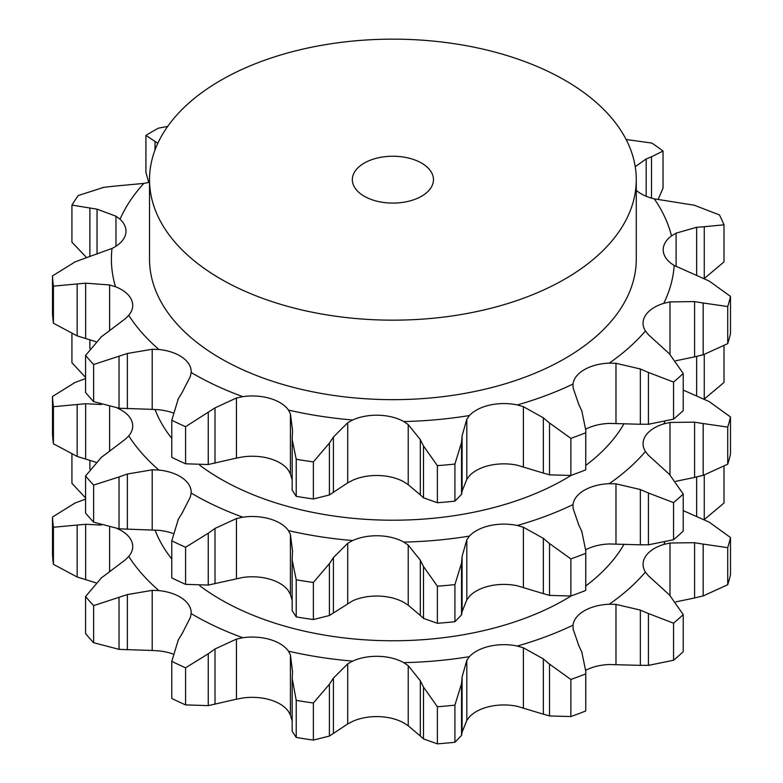 <?xml version="1.0" encoding="UTF-8"?>
<svg xmlns="http://www.w3.org/2000/svg" width="783" height="783" viewBox="0 0 783 783"><rect width="100%" height="100%" fill="white"/><g stroke="black" fill="none" stroke-linecap="round" stroke-linejoin="round"><path stroke-width="1.17" d="M673.556 660.275L673.556 623.18L648.432 613.539L648.432 665.364L673.556 660.275A340.517 196.602 0 0 0 683.226 651.681L683.226 614.586L669.406 594.894L648.275 575.671L645.427 572.06A38.984 22.511 180 0 1 643.058 564.328A38.984 22.511 180 0 1 645.642 556.263A38.984 22.511 180 0 1 663.788 544.449A281.498 162.521 0 0 0 664.757 542.423M639.545 665.344L649.234 665.335M649.234 613.911L639.545 609.771M673.556 623.18A340.517 196.602 0 0 0 683.226 614.586M585.792 670.258A38.984 22.511 0 0 1 609.233 664.513L640.357 665.364L640.357 610.094L615.976 604.398L609.233 604.231A281.498 162.521 0 0 0 645.427 572.06M578.813 645.613L573.127 629.131L573.009 625.157A38.984 22.511 180 0 1 584.333 610.779A38.984 22.511 180 0 1 609.233 604.231M101.545 577.707L85.572 596.499A340.517 196.602 0 0 0 93.627 605.631L127.365 594.571L152.205 590.362L158.92 590.607A38.984 22.511 180 0 1 182.508 598.613A38.984 22.511 180 0 1 191.189 612.786A38.984 22.511 180 0 1 191.169 613.598A281.498 162.521 0 0 0 193.851 615.174A281.498 162.521 0 0 0 242.808 637.744A38.984 22.511 180 0 1 269.988 639.515A38.984 22.511 180 0 1 288.457 651.172A281.498 162.521 0 0 0 352.644 661.106A38.984 22.511 180 0 1 378.727 656.34A38.984 22.511 180 0 1 403.813 662.653A281.498 162.521 0 0 0 469.448 656.653A38.984 22.511 180 0 1 489.923 646.171A38.984 22.511 180 0 1 517.279 646.044A281.498 162.521 0 0 0 573.009 625.157M117.362 528.623A38.984 22.511 180 0 1 131.397 540.71A38.984 22.511 180 0 1 132.728 546.534A38.984 22.511 180 0 1 128.755 556.429A281.498 162.521 0 0 0 158.92 590.607M199.743 585.733A243.376 140.509 0 0 0 220.806 599.612A243.376 140.509 0 0 0 571.247 595.863M585.801 585.929A243.376 140.509 0 0 0 624.041 544.234M155.054 530.032A243.376 140.509 0 0 0 171.78 558.945M523.387 707.881L523.387 647.786L543.343 658.914L543.343 714.194L517.279 706.325A38.984 22.511 0 0 0 489.923 706.452A38.984 22.511 0 0 0 469.448 716.925L466.815 720.419L466.815 660.323L469.448 656.653M408.227 725.772L408.227 665.677L420.314 680.74L420.314 736.02L408.227 725.772L403.813 722.924A38.984 22.511 0 0 0 378.727 716.621A38.984 22.511 0 0 0 352.644 721.378L347.721 723.942L347.721 663.847L352.644 661.106M292.157 720.928L290.424 715.085L288.457 711.453A38.984 22.511 0 0 0 269.988 699.796A38.984 22.511 0 0 0 242.808 698.015L236.437 699.199L236.437 639.104L242.808 637.744M172.818 653.952A38.984 22.511 0 0 0 158.92 650.888L152.205 650.467L152.205 590.362M236.437 699.199L208.249 705.62L208.249 653.785L185.581 667.801A340.517 196.602 0 0 1 171.78 661.351L178.328 639.799M208.249 653.785L215.012 648.98L236.437 639.104M191.169 613.598L190.338 617.552L182.136 633.613M177.947 640.445L182.517 633.026M292.548 671.794L290.424 654.98L288.457 651.172M347.721 723.942L329.398 736.069L329.398 684.244L313.376 703.007A340.517 196.602 0 0 1 296.219 700.354L292.206 678.489M329.398 684.244L333.411 678.117L347.721 663.847M292.176 679.184L292.588 671.148M408.227 665.677L403.813 662.653M461.539 683.608L454.923 705.15A340.517 196.602 0 0 1 437.384 706.755L423.505 687.082L423.505 738.917L437.384 743.85A340.517 196.602 0 0 0 454.923 742.245L461.539 735.443L461.539 683.608L462.097 676.923L466.815 660.323M423.818 687.748L419.991 680.133M523.387 647.786L517.279 646.044M585.801 671.393L585.743 673.879A340.517 196.602 0 0 1 570.856 679.458L549.509 664.111L549.509 715.946L570.856 716.553A340.517 196.602 0 0 0 585.743 710.974L585.801 671.393L581.798 652.004M582.102 652.67L578.52 645.006M550.126 664.659L542.727 658.425M675.807 601.873L694.58 597.977L694.58 542.697L669.994 543.01L663.788 544.449M730.5 537.53A340.517 196.602 0 0 1 727.72 547.65L703.173 544.097L703.173 595.932L727.72 584.744A340.517 196.602 0 0 0 730.5 574.614L730.5 537.53L709.192 522.144L683.226 510.633M704.034 544.273L693.718 542.59M75.139 502.96L52.5 517.015A340.517 196.602 0 0 0 53.43 527.253L85.641 524.277L101.34 525.07M83.429 499.887L85.572 499.153M74.307 503.293L84.261 499.603M109.6 571.796L109.6 527.331M108.162 572.804L125.28 559.845L128.755 556.429M100.88 578.226L108.827 572.344M542.727 713.998L550.126 716.093M693.718 598.163L704.034 595.697M466.815 720.419L462.097 732.203L461.539 735.443M419.991 735.707L423.818 739.181M704.074 519.755L724.001 503.019L724.001 466.521M329.398 736.069L313.376 740.101A340.517 196.602 0 0 1 296.219 737.449L292.157 731.195L292.157 680.564M208.249 705.62L185.581 704.896A340.517 196.602 0 0 1 171.78 698.446L171.78 661.351M152.205 650.467L119.026 649.352L93.627 642.726A340.517 196.602 0 0 1 85.572 633.594L85.572 596.499M95.82 582.777L77.155 576.993L53.43 564.337A340.517 196.602 0 0 1 52.5 554.1L52.5 517.015M85.572 497.949L71.928 483.297L71.928 454.492M215.012 704.26L215.012 648.98M185.581 667.801L185.581 704.896M296.219 700.354L296.219 737.449M333.411 733.397L333.411 678.117M313.376 703.007L313.376 740.101M437.384 706.755L437.384 743.85M462.097 732.203L462.097 676.923M454.923 705.15L454.923 742.245M570.856 679.458L570.856 716.553M585.743 673.879L585.743 710.974M727.72 547.65L727.72 584.744M89.879 469.164L89.879 460.424M53.43 527.253L53.43 564.337M85.641 579.557L85.641 524.277M77.155 576.993L77.155 525.158M93.627 605.631L93.627 642.726M127.365 649.851L127.365 594.571M119.026 649.352L119.026 597.517M119.026 528.799L119.026 476.964L93.627 485.078A340.517 196.602 0 0 1 85.572 475.947L85.572 513.041A340.517 196.602 0 0 0 93.627 522.173L119.026 528.799L158.92 530.336A38.984 22.511 180 0 1 172.818 533.399M585.792 549.705A38.984 22.511 180 0 1 609.233 543.96L640.357 544.811L640.357 489.532L615.976 483.845L609.233 483.679A281.498 162.521 0 0 0 645.427 451.507A38.984 22.511 180 0 1 643.058 443.775A38.984 22.511 180 0 1 645.642 435.71A38.984 22.511 180 0 1 663.788 423.887A281.498 162.521 0 0 0 664.757 421.861M461.539 614.89L461.539 563.055L454.923 584.598A340.517 196.602 0 0 1 437.384 586.203L423.505 566.53L423.505 618.364L437.384 623.297A340.517 196.602 0 0 0 454.923 621.692L461.539 614.89L462.097 611.65L466.815 599.866L469.448 596.372A38.984 22.511 180 0 1 489.923 585.899A38.984 22.511 180 0 1 517.279 585.772L543.343 593.641L543.343 538.361L523.387 527.233L517.279 525.491A281.498 162.521 0 0 0 573.009 504.595A38.984 22.511 180 0 1 584.333 490.227A38.984 22.511 180 0 1 609.233 483.679M329.398 615.516L329.398 563.682L313.376 582.454A340.517 196.602 0 0 1 296.219 579.802L292.157 560.011L292.157 610.632L296.219 616.887A340.517 196.602 0 0 0 313.376 619.549L329.398 615.516L352.644 600.825A38.984 22.511 180 0 1 378.727 596.069A38.984 22.511 180 0 1 403.813 602.372L408.227 605.22L420.314 615.467L420.314 560.188L408.227 545.125L403.813 542.1A281.498 162.521 0 0 0 469.448 536.091A38.984 22.511 180 0 1 489.923 525.618A38.984 22.511 180 0 1 517.279 525.491M178.328 519.246L171.78 540.799L171.78 577.893A340.517 196.602 0 0 0 185.581 584.343L208.249 585.067L242.808 577.462A38.984 22.511 180 0 1 269.988 579.244A38.984 22.511 180 0 1 288.457 590.891L290.424 594.532L292.157 600.375M364.222 196.22A40.559 23.421 0 0 0 408.423 201.3A40.559 23.421 0 0 0 433.459 179.659A40.559 23.421 0 0 0 392.9 156.238A40.559 23.421 0 0 0 352.34 179.659A40.559 23.421 0 0 0 364.222 196.22M236.437 578.647L236.437 518.552L242.808 517.191A38.984 22.511 180 0 1 269.988 518.963A38.984 22.511 180 0 1 288.457 530.62A281.498 162.521 0 0 0 352.644 540.544A38.984 22.511 180 0 1 378.727 535.787A38.984 22.511 180 0 1 403.813 542.1M292.548 551.242L290.424 534.427L288.457 530.62M347.721 603.39L347.721 543.294L352.644 540.544M419.991 615.154L423.818 618.629M466.815 599.866L466.815 539.761L469.448 536.091M585.801 550.84L585.743 590.421A340.517 196.602 0 0 1 570.856 596L549.509 595.393L549.509 543.559L570.856 558.905A340.517 196.602 0 0 0 585.743 553.327L585.801 550.84L581.798 531.451M542.727 593.445L550.126 595.54M578.813 525.06L573.127 508.578L573.009 504.595M683.226 494.034A340.517 196.602 0 0 1 673.556 502.627L648.432 492.987L648.432 544.811L673.556 539.722A340.517 196.602 0 0 0 683.226 531.119L683.226 494.034L669.406 474.341L648.275 455.119L645.427 451.507M639.545 544.792L649.234 544.782M675.807 481.32L694.58 477.424L694.58 422.145L669.994 422.458L663.788 423.887M730.5 416.977A340.517 196.602 0 0 1 727.72 427.097L703.173 423.544L703.173 475.379L727.72 464.192A340.517 196.602 0 0 0 730.5 454.062L730.5 416.977L709.192 401.591L683.226 390.081M693.718 477.61L704.034 475.144M704.074 399.203L724.001 382.466L724.001 345.969M85.572 377.396L71.928 362.735L71.928 333.94M95.82 462.224L77.155 456.44L53.43 443.785A340.517 196.602 0 0 1 52.5 433.547L52.5 396.462A340.517 196.602 0 0 0 53.43 406.7L85.641 403.725L101.34 404.508M109.6 451.243L109.6 406.778M117.362 408.07A38.984 22.511 180 0 1 131.397 420.158A38.984 22.511 180 0 1 132.728 425.981A38.984 22.511 180 0 1 128.755 435.877A281.498 162.521 0 0 0 158.92 470.054A38.984 22.511 180 0 1 182.508 478.061A38.984 22.511 180 0 1 191.189 492.223A38.984 22.511 180 0 1 191.169 493.045A281.498 162.521 0 0 0 193.851 494.621A281.498 162.521 0 0 0 242.808 517.191M108.162 452.251L125.28 439.292L128.755 435.877M152.205 529.905L152.205 469.81L158.92 470.054M182.136 513.061L190.338 496.999L191.169 493.045M220.806 279.012A243.376 140.509 0 0 0 486.037 309.471A243.376 140.509 0 0 0 636.276 179.659A243.376 140.509 0 0 0 392.9 39.15A243.376 140.509 0 0 0 149.524 179.659A243.376 140.509 0 0 0 220.806 279.012M177.947 519.892L182.517 512.464M171.78 540.799A340.517 196.602 0 0 0 185.581 547.248L185.581 584.343M208.249 585.067L208.249 533.233L215.012 528.427L236.437 518.552M185.581 547.248L208.249 533.233M215.012 583.707L215.012 528.427M199.743 465.18A243.376 140.509 0 0 0 220.806 479.059A243.376 140.509 0 0 0 571.247 475.31M585.801 465.376A243.376 140.509 0 0 0 624.041 423.681M155.054 409.48A243.376 140.509 0 0 0 171.78 438.392M292.157 560.011L292.206 557.936M329.398 563.682L333.411 557.565L347.721 543.294M292.176 558.631L292.588 550.596M296.219 579.802L296.219 616.887M313.376 582.454L313.376 619.549M333.411 612.844L333.411 557.565M461.539 563.055L462.097 556.37L466.815 539.761M423.818 567.195L419.991 559.581M437.384 586.203L437.384 623.297M454.923 584.598L454.923 621.692M462.097 611.65L462.097 556.37M582.102 532.117L578.52 524.453M550.126 544.107L542.727 537.872M570.856 558.905L570.856 596M585.743 553.327L585.743 590.421M649.234 493.359L639.545 489.218M673.556 502.627L673.556 539.722M704.034 423.711L693.718 422.037M727.72 427.097L727.72 464.192M89.879 348.611L89.879 339.871M83.429 379.334L85.572 378.6M74.307 382.74L84.261 379.05M52.5 396.462L75.139 382.407M53.43 406.7L53.43 443.785M77.155 456.44L77.155 404.605M85.641 459.004L85.641 403.725M119.026 476.964L127.365 474.018L152.205 469.81M100.88 457.673L108.827 451.791M85.572 475.947L101.545 457.155M93.627 485.078L93.627 522.173M127.365 529.298L127.365 474.018M636.276 179.659L636.276 259.144A243.376 140.509 180 0 1 486.037 388.965A243.376 140.509 180 0 1 220.806 358.506A243.376 140.509 180 0 1 149.524 259.144L149.524 179.659M585.792 429.143A38.984 22.511 180 0 1 609.233 423.407L640.357 424.259L640.357 368.979L615.976 363.292L609.233 363.126A38.984 22.511 0 0 0 584.333 369.664A38.984 22.511 0 0 0 573.009 384.042L573.127 388.025L578.813 404.508M466.815 479.313L469.448 475.819A38.984 22.511 180 0 1 489.923 465.347A38.984 22.511 180 0 1 517.279 465.219L543.343 473.089L543.343 417.809L523.387 406.68L517.279 404.938A38.984 22.511 0 0 0 489.923 405.065A38.984 22.511 0 0 0 469.448 415.538L466.815 419.208L466.815 479.313L462.097 491.098L461.539 494.337L454.923 501.14A340.517 196.602 0 0 1 437.384 502.745L423.505 497.812L423.505 445.977L437.384 465.65A340.517 196.602 0 0 0 454.923 464.045L461.539 442.503L462.097 435.818L466.815 419.208M347.721 482.837L352.644 480.273A38.984 22.511 180 0 1 378.727 475.516A38.984 22.511 180 0 1 403.813 481.819L408.227 484.667L420.314 494.915L420.314 439.635L408.227 424.572L403.813 421.548A38.984 22.511 0 0 0 378.727 415.235A38.984 22.511 0 0 0 352.644 419.991L347.721 422.742L347.721 482.837L329.398 494.964L313.376 498.986A340.517 196.602 0 0 1 296.219 496.334L292.157 490.08L292.206 437.384M292.548 430.689L290.424 413.874L288.457 410.067A38.984 22.511 0 0 0 269.988 398.41A38.984 22.511 0 0 0 242.808 396.638L236.437 397.989L236.437 458.094L208.249 464.515L185.581 463.79A340.517 196.602 0 0 1 171.78 457.341L171.78 420.246L178.328 398.694M182.136 392.508L190.338 376.437L191.169 372.493A38.984 22.511 0 0 0 191.189 371.671A38.984 22.511 0 0 0 182.508 357.508A38.984 22.511 0 0 0 158.92 349.502L152.205 349.257L152.205 409.352L119.026 408.237L93.627 401.62A340.517 196.602 0 0 1 85.572 392.489L85.572 355.394A340.517 196.602 0 0 0 93.627 364.526L127.365 353.466L152.205 349.257M108.162 331.698L125.28 318.74L128.755 315.324A38.984 22.511 0 0 0 132.728 305.429A38.984 22.511 0 0 0 131.397 299.595A38.984 22.511 0 0 0 115.493 286.744L109.6 284.953L109.6 330.69M83.429 258.781L112.018 248.436A38.984 22.511 0 0 0 125.505 234.694A38.984 22.511 0 0 0 125.985 231.171A38.984 22.511 0 0 0 120.034 219.22L115.972 216.206L115.972 246.234M112.204 186.354L143.847 183.398A38.984 22.511 0 0 0 149.524 182.185M636.276 190.328A38.984 22.511 0 0 0 654.304 198.853L694.296 205.234L719.411 214.924A340.517 196.602 0 0 1 724.001 224.819L704.26 226.708L704.26 278.542L724.001 261.913L724.001 224.819M696.645 275.244L696.645 227.295L676.101 233.148L671.501 235.908A38.984 22.511 0 0 0 663.201 249.787A38.984 22.511 0 0 0 663.26 250.961A38.984 22.511 0 0 0 674.183 265.447L709.192 281.038L730.5 296.414L730.5 333.509A340.517 196.602 0 0 1 727.72 343.639L703.173 354.826L703.173 302.992L727.72 306.544A340.517 196.602 0 0 0 730.5 296.414M675.807 360.767L694.58 356.872L694.58 301.592L669.994 301.905L663.788 303.334A38.984 22.511 0 0 0 645.642 315.158A38.984 22.511 0 0 0 643.058 323.222A38.984 22.511 0 0 0 645.427 330.955L648.275 334.566L669.406 353.789L683.226 373.481L683.226 410.566A340.517 196.602 0 0 1 673.556 419.169L648.432 424.259L648.432 372.434L673.556 382.075A340.517 196.602 0 0 0 683.226 373.481M236.437 458.094L242.808 456.91A38.984 22.511 180 0 1 269.988 458.691A38.984 22.511 180 0 1 288.457 470.338L290.424 473.979L292.157 479.822M152.205 409.352L158.92 409.783A38.984 22.511 180 0 1 172.818 412.847M649.234 372.796L639.545 368.666M585.801 430.288L585.743 432.774A340.517 196.602 0 0 1 570.856 438.353L549.509 423.006L549.509 474.841L570.856 475.447A340.517 196.602 0 0 0 585.743 469.859L585.801 430.288L581.798 410.899M582.102 411.564L578.52 403.901M550.126 423.554L542.727 417.319M704.034 303.158L693.718 301.484M423.818 446.643L419.991 439.028M705.023 226.678L695.881 227.383M329.398 494.964L329.398 443.129L313.376 461.901A340.517 196.602 0 0 1 296.219 459.249L292.157 439.459M329.398 443.129L333.411 437.012L347.721 422.742M292.176 438.079L292.588 430.043M626.126 139.501L651.857 143.074A340.517 196.602 0 0 1 663.035 151.041L651.515 156.766L651.515 198.128M646.181 196.279L646.181 158.939L635.228 166.662M652.053 156.571L645.652 159.184M171.78 420.246A340.517 196.602 0 0 0 185.581 426.696L215.012 407.874L236.437 397.989M177.947 399.34L182.517 391.911M100.88 337.121L108.827 331.238M85.572 355.394L101.545 336.602M75.139 261.855L52.5 275.9A340.517 196.602 0 0 0 53.43 286.138L85.641 283.172L109.6 284.953M74.307 262.188L84.261 258.498M167.679 126.415L158.479 128.148A340.517 196.602 0 0 0 145.922 135.39L157.823 143.279M103.679 187.362L78.29 195.525A340.517 196.602 0 0 0 71.928 205.097L97.043 209.159L115.972 216.206M102.827 187.489L113.055 186.276M95.82 341.672L77.155 335.887L53.43 323.232A340.517 196.602 0 0 1 52.5 312.994L52.5 275.9M86.659 257.676L71.928 242.182L71.928 205.097M148.76 182.38L145.922 172.485L145.922 135.39M658.063 199.626L663.035 188.135L663.035 151.041M693.718 357.048L704.034 354.591M639.545 424.239L649.234 424.229M542.727 472.893L550.126 474.987M419.991 494.602L423.818 498.076M673.556 382.075L673.556 419.169M570.856 438.353L570.856 475.447M585.743 432.774L585.743 469.859M727.72 306.544L727.72 343.639M462.097 491.098L462.097 435.818M437.384 465.65L437.384 502.745M461.539 494.337L461.539 442.503M454.923 464.045L454.923 501.14M333.411 492.292L333.411 437.012M296.219 459.249L296.219 496.334M313.376 461.901L313.376 498.986M215.012 463.154L215.012 407.874M208.249 464.515L208.249 412.68M185.581 426.696L185.581 463.79M127.365 408.746L127.365 353.466M93.627 364.526L93.627 401.62M119.026 408.237L119.026 356.412M85.641 338.452L85.641 283.172M53.43 286.138L53.43 323.232M77.155 335.887L77.155 284.053M97.043 254.113L97.043 209.159M155.005 150.033L155.005 141.743M89.879 256.57L89.879 208.121M615.976 664.493L615.976 604.398M290.424 715.085L290.424 654.98M669.994 595.442L669.994 543.01M696.645 516.349L696.645 476.974M704.26 519.648L704.26 475.075M290.424 594.532L290.424 534.427M408.227 605.22L408.227 545.125M523.387 587.328L523.387 527.233M615.976 543.94L615.976 483.845M669.994 474.889L669.994 422.458M696.645 395.797L696.645 356.422M704.26 399.095L704.26 354.523M609.233 363.126A281.498 162.521 0 0 0 645.427 330.955M517.279 404.938A281.498 162.521 0 0 0 573.009 384.042M403.813 421.548A281.498 162.521 0 0 0 469.448 415.538M288.457 410.067A281.498 162.521 0 0 0 352.644 419.991M191.169 372.493A281.498 162.521 0 0 0 193.851 374.068A281.498 162.521 0 0 0 242.808 396.638M128.755 315.324A281.498 162.521 0 0 0 158.92 349.502M112.018 248.436A281.498 162.521 0 0 0 115.493 286.744M143.847 183.398A281.498 162.521 0 0 0 120.034 219.22M671.501 235.908A281.498 162.521 0 0 0 654.304 198.853M663.788 303.334A281.498 162.521 0 0 0 674.183 265.447M615.976 423.388L615.976 363.292M669.994 354.337L669.994 301.905M523.387 466.776L523.387 406.68M676.101 266.523L676.101 233.148M408.227 484.667L408.227 424.572M290.424 473.979L290.424 413.874"/></g></svg>
